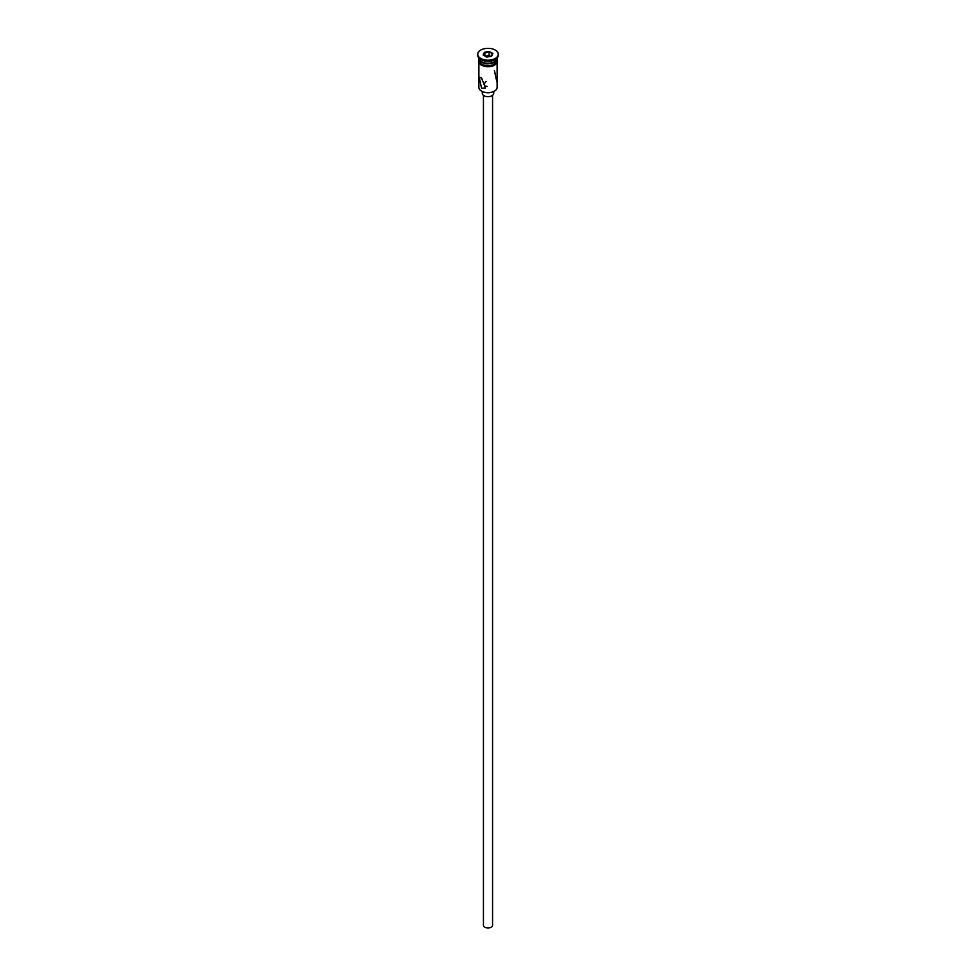 <?xml version="1.0" encoding="UTF-8"?>
<svg xmlns="http://www.w3.org/2000/svg" width="976" height="976" viewBox="0 0 976 976"><rect width="100%" height="100%" fill="white"/><g stroke="black" fill="none" stroke-linecap="round" stroke-linejoin="round"><path stroke-width="1.46" d="M494.283 91.219A8.662 5.002 180 0 1 494.124 91.305A8.662 5.002 180 0 1 481.876 91.305L481.558 91.122A9.113 5.27 0 0 0 494.442 91.122A9.113 5.27 0 0 0 497.113 87.401L497.113 63.062M486.109 81.435L484.011 83.973L485.182 86.144L487.207 86.449M492.563 95.331L492.563 925.333A4.563 2.635 180 0 1 489.745 927.773A4.563 2.635 180 0 1 484.779 927.2A4.563 2.635 180 0 1 483.437 925.333L483.437 95.331M493.697 91.537L493.697 93.354A5.697 3.294 180 0 1 490.184 96.392A5.697 3.294 180 0 1 483.974 95.685A5.697 3.294 180 0 1 482.303 93.354L482.303 91.537M481.558 78.007L479.228 77.226L481.558 88.243L485.499 88.084L481.558 78.007M478.887 57.913L478.887 57.999A9.113 5.27 0 0 0 481.558 61.72L482.034 62A8.43 4.868 0 0 0 493.966 62A8.43 4.868 0 0 0 494.198 61.854M482.034 62L481.558 61.72A9.113 5.27 0 0 0 494.442 61.72A9.113 5.27 0 0 0 497.113 57.999L497.113 57.913M477.74 54.266L477.74 55.205A10.26 5.917 0 0 0 480.741 59.39L481.558 59.853A9.113 5.27 0 0 0 494.442 59.853L495.259 59.39A10.26 5.917 0 0 0 498.26 55.205L498.26 54.266A10.26 5.917 0 0 0 495.259 50.081A10.26 5.917 0 0 0 484.072 48.8A10.26 5.917 0 0 0 477.74 54.266A10.26 5.917 0 0 0 480.741 58.462A10.26 5.917 0 0 0 491.928 59.743A10.26 5.917 0 0 0 498.26 54.266M481.558 59.853L480.741 59.39A10.26 5.917 0 0 0 495.259 59.39M494.442 70.553L496.772 81.569M478.899 58.267A9.113 5.27 0 0 0 478.887 58.548L478.887 60.414A9.113 5.27 0 0 0 481.558 64.135A9.113 5.27 0 0 0 491.489 65.282A9.113 5.27 0 0 0 497.113 60.414L497.113 58.548A9.113 5.27 0 0 0 497.101 58.267M478.887 58.548A9.113 5.27 0 0 0 481.558 62.281A9.113 5.27 0 0 0 491.489 63.416A9.113 5.27 0 0 0 497.113 58.548M481.876 91.305L481.558 91.122A9.113 5.27 0 0 1 478.887 87.401L478.887 63.062M484.462 52.228L489.293 51.484L492.831 53.521L491.538 56.315L486.707 57.059L483.169 55.022L484.462 52.228L483.681 55.315M484.84 55.986L484.84 52.814L489.159 52.143L489.159 55.498L485.084 56.132M491.209 56.364L492.319 53.973L489.293 51.484M490.769 56.437L489.159 55.498M497.199 60.878A9.235 5.331 180 0 1 491.904 66.173A9.235 5.331 180 0 1 481.473 65.111M478.887 59.585A9.235 5.331 0 0 0 481.473 64.184A9.235 5.331 0 0 0 492.197 65.16A9.235 5.331 0 0 0 497.113 59.585M497.113 58.694L493.441 65.807L481.192 65.136L478.716 62.793L478.887 58.694"/></g></svg>
